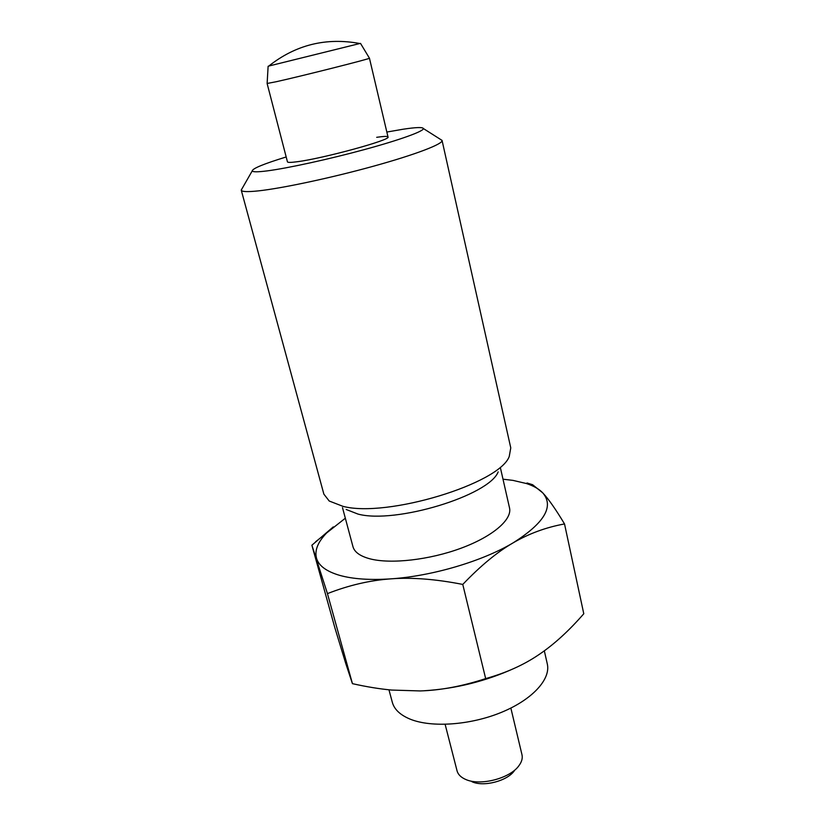 <?xml version="1.0" encoding="UTF-8"?>
<svg xmlns="http://www.w3.org/2000/svg" width="825" height="825" viewBox="0 0 825 825"><rect width="100%" height="100%" fill="white"/><g stroke="black" fill="none" stroke-linecap="round" stroke-linejoin="round"><path stroke-width="1.24" d="M267.135 83.48L276.282 81.716C301.661 76.106 371.652 58.42 369.435 58.214L369.414 58.173M268.806 66.041L359.813 43.519M445.129 724.35L457.05 770.818C457.947 774.19 460.474 776.903 464.619 778.955L465.486 779.347C479.944 786.297 510.345 778.429 519.08 765.476C521.802 761.733 522.761 758.154 521.988 754.751L510.861 708.087M544.325 650.832L547.295 663.919C550.935 679.119 532.496 699.61 501.383 712.367C470.343 725.175 431.609 727.846 410.272 719.194C400.269 715.069 394.278 709.428 392.308 702.281L388.957 689.793M471.921 781.698C483.44 787.215 507.385 781.017 514.377 770.715M242.179 188.44L241.251 190.152C241.725 191.792 247.459 192.039 258.442 190.874C282.202 188.317 331.351 177.849 373.416 166.217C415.573 154.584 443.18 143.942 442.066 140.456L440.447 139.373M286.182 156.967C263.917 163.814 252.594 168.465 252.223 170.899C252.677 172.105 257.668 172.095 267.187 170.888C287.595 168.259 329.093 159.204 364.66 149.511C400.3 139.807 424.04 131.154 423.38 128.545C422.74 127.04 415.944 127.277 402.992 129.247L386.843 132.052M241.251 190.152L323.864 494.134L329.216 501.022L342.952 506.333C386.76 518.059 499.558 483.708 509.242 456.472L510.768 447.882L442.066 140.456M346.191 509.489L358.029 514.088C395.443 524.174 489.266 495.536 498.166 471.879M342.499 507.643L352.956 546.655C354.472 552.121 360.113 556.163 369.868 558.803C390.617 564.29 429.412 559.958 461.103 548.192C492.855 536.467 512.356 519.472 509.52 507.911L500.579 468.528M333.3 526.876L311.891 545.222L327.442 593.618C348.789 585.255 369.961 580.326 390.957 578.851C411.85 577.263 435.796 579.119 462.773 584.43C480.439 565.919 497.155 552.09 512.933 542.963C528.753 533.682 545.944 527.34 564.527 523.947C555.72 509.262 548.47 498.908 542.757 492.886C539.065 488.988 533.61 485.873 526.391 483.522L512.985 480.387L502.992 479.191M345.335 518.213L326.659 532.95C317.707 542.159 314.356 550.718 316.614 558.607C318.986 565.95 326.659 571.529 339.642 575.355C352.935 579.078 370.033 580.243 390.957 578.851C432.083 576.118 482.243 561.268 512.933 542.963C544.376 523.122 554.317 506.426 542.757 492.886L532.599 484.708L527.01 482.976M327.442 593.618L352.44 683.657L345.768 663.517L334.878 627.825L311.891 545.222M376.695 137.311C383.862 136.249 387.626 136.135 387.998 136.971C391.834 139.693 322.73 158.606 296.887 161.772C290.854 162.577 287.708 162.608 287.451 161.855L267.125 83.511L268.125 66.237M462.773 584.43L485.667 678.593C505.88 672.952 523.483 665.063 538.477 654.916L539.921 653.936C554.482 644.005 569.106 630.609 583.78 613.759L564.527 523.947M485.667 678.593C462.505 686.204 440.674 690.319 420.183 690.938L391.7 690.061C379.593 688.947 366.506 686.812 352.44 683.657M514.738 668.126C485.925 681.233 455.668 688.782 423.978 690.762M387.998 136.971L369.445 58.193L360.504 43.374M359.927 43.539C326.102 37.259 295.701 44.777 268.713 66.113M252.223 170.899L241.23 190.09M526.391 483.522L532.599 484.708M326.659 532.95L315.624 541.747M423.38 128.545L442.056 140.394"/></g></svg>

